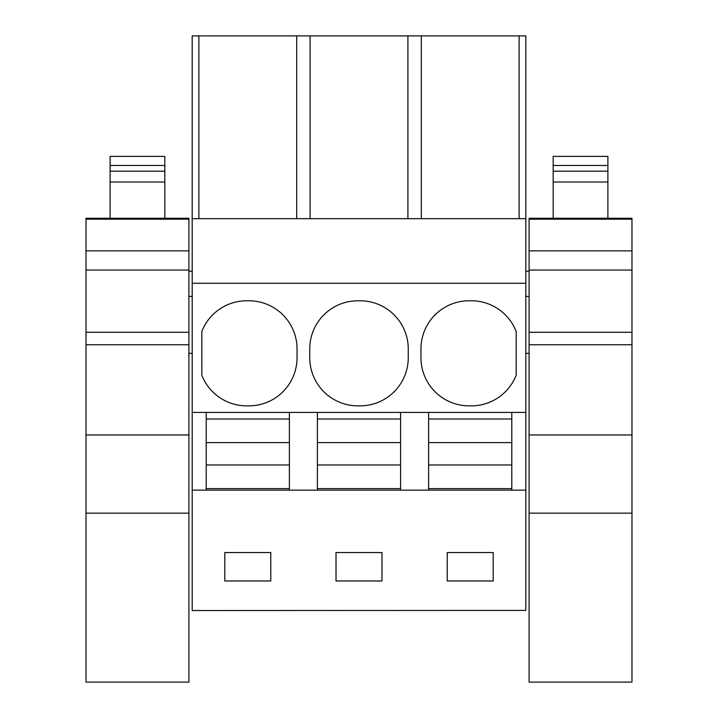 <?xml version="1.0" encoding="UTF-8"?>
<svg xmlns="http://www.w3.org/2000/svg" width="718" height="718" viewBox="0 0 718 718"><rect width="100%" height="100%" fill="white"/><g stroke="black" fill="none" stroke-linecap="round" stroke-linejoin="round"><path stroke-width="1.08" d="M192.191 610.533L525.809 610.417L192.191 610.533M192.191 218.685L525.809 218.685L525.809 35.9L192.191 35.9L192.191 610.417M192.191 490.134L525.809 490.134L525.809 610.417M270.776 580.979L270.776 552.528L224.806 552.528L224.806 580.979L270.776 580.979M381.985 580.979L336.015 580.979L336.015 552.528L381.985 552.528L381.985 580.979M447.224 552.528L447.224 580.979L493.194 580.979L493.194 552.528L447.224 552.528M192.191 412.419L206.201 412.419L206.201 442.62L289.39 442.62L289.39 464.977L289.39 412.419L206.201 412.419M206.201 490.134L206.201 488.599L289.39 488.599L289.39 490.134M289.39 488.599L289.39 464.977L206.201 464.977L206.201 442.62L206.201 488.599M289.39 412.419L525.809 412.419L525.809 490.134M192.191 283.269L525.809 283.269L525.809 412.419M246.696 405.858L248.886 405.858A48.16 48.16 0 0 0 297.046 357.699L297.046 348.939A48.16 48.16 0 0 0 248.886 300.779L246.696 300.779A48.16 48.16 0 0 0 201.821 331.465L201.821 375.173A48.16 48.16 0 0 0 246.696 405.858M357.905 300.779L360.095 300.779A48.16 48.16 0 0 1 408.255 348.939L408.255 357.699A48.16 48.16 0 0 1 360.095 405.858L357.905 405.858A48.16 48.16 0 0 1 309.745 357.699L309.745 348.939A48.16 48.16 0 0 1 357.905 300.779M516.179 331.465A48.16 48.16 0 0 0 471.304 300.779L469.114 300.779A48.16 48.16 0 0 0 420.954 348.939L420.954 357.699A48.16 48.16 0 0 0 469.114 405.858L471.304 405.858A48.16 48.16 0 0 0 516.179 375.173L516.179 331.465M525.809 218.685L525.809 283.269M198.877 35.9L198.877 218.685M192.191 353.319L188.906 353.319M192.191 296.399L188.906 296.399M86.025 335.019L86.025 273.1M192.191 271.224L188.906 271.224M317.41 490.134L317.41 488.599L400.59 488.599L400.59 490.134M317.41 488.599L317.41 442.62L400.59 442.62L400.59 464.977L400.59 412.419M400.59 488.599L400.59 464.977L317.41 464.977L317.41 412.419M310.086 35.9L310.086 218.685M296.705 35.9L296.705 218.685M519.123 35.9L519.123 218.685M511.799 490.134L511.799 412.419M529.094 296.399L525.809 296.399M529.094 353.319L525.809 353.319M529.094 271.224L525.809 271.224M631.975 335.019L631.975 273.1M421.295 218.685L421.295 35.9M407.914 35.9L407.914 218.685M428.61 490.134L428.61 488.599L511.799 488.599M428.61 412.419L428.61 464.977L428.61 442.62L511.799 442.62L511.799 464.977L428.61 464.977L428.61 488.599M206.201 418.989L289.39 418.989M317.41 418.989L400.59 418.989M428.61 418.989L511.799 418.989M110.105 171.18L110.105 182.031L164.826 182.031L164.826 171.18L110.105 171.18L110.105 156.38L164.826 156.38L164.826 165.481L110.105 165.481M110.105 182.031L110.105 218.254M164.826 182.031L164.826 218.254M164.826 171.18L164.826 165.481M188.906 332.281L86.025 332.281L86.025 218.254L188.906 218.254L188.906 682.1L86.025 682.1L86.025 434.964L188.906 434.964M86.025 332.281L86.025 434.964M553.174 171.18L553.174 182.031L607.895 182.031L607.895 171.18L553.174 171.18L553.174 156.38L607.895 156.38L607.895 165.481L553.174 165.481M553.174 182.031L553.174 218.254M607.895 182.031L607.895 218.254M607.895 171.18L607.895 165.481M631.975 332.281L529.094 332.281L529.094 218.254L631.975 218.254L631.975 682.1L529.094 682.1L529.094 434.964L631.975 434.964M529.094 332.281L529.094 434.964M86.025 513.146L188.906 513.146M86.025 344.757L188.906 344.757M86.025 270.058L188.906 270.058M86.025 250.86L188.906 250.86M86.025 219.196L188.906 219.196M529.094 513.146L631.975 513.146M529.094 344.757L631.975 344.757M529.094 270.058L631.975 270.058M529.094 250.86L631.975 250.86M529.094 219.196L631.975 219.196"/></g></svg>

